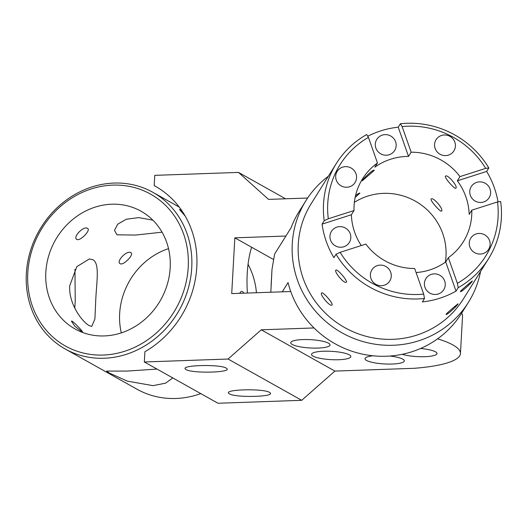 <?xml version="1.0" encoding="UTF-8"?>
<svg xmlns="http://www.w3.org/2000/svg" width="527" height="527" viewBox="0 0 527 527"><rect width="100%" height="100%" fill="white"/><g stroke="black" fill="none" stroke-linecap="round" stroke-linejoin="round"><path stroke-width="0.79" d="M374.13 170.504L362.266 180.814C361.338 180.544 373.445 168.699 374.183 170.247L374.13 170.504M472.245 281.187C471.639 282.92 460.809 292.709 460.414 291.53C459.603 291.398 472.614 280.575 472.33 280.97L472.245 281.187M355.547 195.609C358.05 193.719 359.5 192.882 359.888 193.099L355.132 197.487M457.95 304.039C457.344 305.772 446.514 315.561 446.119 314.382C445.308 314.25 458.319 303.427 458.035 303.822L457.95 304.039M445.355 262.183A59.393 57.667 32 0 0 367.662 196.116A59.393 57.667 32 0 0 354.368 202.342M416.093 272.558A59.393 57.667 32 0 0 445.723 261.919L448.352 257.716A59.393 57.667 32 0 0 463.266 241.847A59.393 57.667 32 0 0 471.797 210.161L469.168 214.364A59.393 57.667 32 0 0 457.337 180.814L459.972 176.604A59.393 57.667 32 0 0 411.159 152.191L408.524 156.4A59.393 57.667 32 0 0 390.764 159.187A59.393 57.667 32 0 0 374.835 167.184L377.47 162.981A59.393 57.667 32 0 0 362.556 178.851A59.393 57.667 32 0 0 354.025 210.536L351.397 214.739A59.393 57.667 32 0 0 361.285 245.549M340.132 252.328L365.857 244.087A59.393 57.667 32 0 0 414.663 268.5L423.695 294.119A85.987 83.483 -148 0 1 340.132 252.328L336.042 254.251A89.768 87.153 32 0 0 424.485 298.486L423.695 294.119M455.954 188.139L455.868 188.238C454.9 189.687 443.714 177.006 445.499 176.15C447.403 173.884 457.93 186.176 455.954 188.139M441.659 210.991L441.573 211.09C440.605 212.539 429.419 199.858 431.205 199.002C433.108 196.736 443.635 209.028 441.659 210.991M367.747 136.249A89.768 87.153 -148 0 1 380.784 130.874A89.768 87.153 -148 0 1 398.228 127.185L400.375 123.746L402.127 126.579L411.159 152.191M402.127 126.579A85.987 83.483 -148 0 1 485.69 168.37L488.819 167.981A89.768 87.153 32 0 0 400.375 123.746M488.819 167.981L486.671 171.42A89.768 87.153 -148 0 1 498.015 201.861M458.174 287.696A89.768 87.153 32 0 0 488.536 258.717A89.768 87.153 32 0 0 500.65 201.538L497.514 201.927A85.987 83.483 -148 0 1 457.383 283.328L458.174 287.696L456.026 291.135A89.768 87.153 -148 0 1 422.338 301.925L424.485 298.486M336.042 254.251L333.894 257.69A89.768 87.153 -148 0 1 322.063 224.133L324.21 220.694L328.308 218.771A85.987 83.483 -148 0 1 368.439 137.363L366.687 134.537A89.768 87.153 32 0 0 336.325 163.508A89.768 87.153 32 0 0 324.21 220.694M336.325 163.508L311.075 203.877A89.768 87.153 32 0 0 340.962 325.37A89.768 87.153 32 0 0 463.286 299.086L488.536 258.717M346.397 282.083L346.311 282.189C344.474 284.382 333.617 271.418 335.943 270.094C337.043 268.52 347.728 280.674 346.397 282.083M332.102 304.942L332.017 305.041C330.179 307.234 319.322 294.27 321.648 292.953C322.748 291.372 333.433 303.526 332.102 304.942M341.608 186.117A10.527 10.224 -148 0 1 337.201 171.361A10.527 10.224 -148 0 1 351.549 168.278A10.527 10.224 -148 0 1 355.053 182.526A10.527 10.224 -148 0 1 341.608 186.117M375.883 148.08A10.527 10.224 -148 0 1 391.159 136.262A10.527 10.224 -148 0 1 384.651 155.149A10.527 10.224 -148 0 1 375.883 148.08M435.572 140.577A10.527 10.224 -148 0 1 450.407 136.618A10.527 10.224 -148 0 1 453.912 150.867A10.527 10.224 -148 0 1 440.005 154.213A10.527 10.224 -148 0 1 435.572 140.577M476.724 182.355A10.527 10.224 -148 0 1 489.109 197.75A10.527 10.224 -148 0 1 474.761 200.833A10.527 10.224 -148 0 1 476.724 182.355M484.214 234.581A10.527 10.224 -148 0 1 488.621 249.337A10.527 10.224 -148 0 1 474.274 252.42A10.527 10.224 -148 0 1 470.769 238.164A10.527 10.224 -148 0 1 484.214 234.581M444.676 281.023A10.527 10.224 -148 0 1 429.406 292.841A10.527 10.224 -148 0 1 435.908 273.954A10.527 10.224 -148 0 1 444.676 281.023M390.25 280.12A10.527 10.224 -148 0 1 375.415 284.073A10.527 10.224 -148 0 1 371.91 269.824A10.527 10.224 -148 0 1 385.817 266.478A10.527 10.224 -148 0 1 390.25 280.12M343.835 246.755A10.527 10.224 -148 0 1 331.45 231.353A10.527 10.224 -148 0 1 345.798 228.27A10.527 10.224 -148 0 1 343.835 246.755M448.352 257.716L457.383 283.328M445.723 261.919L456.026 291.135M398.228 127.185L408.524 156.4M377.47 162.981L368.439 137.363M328.308 218.771L354.025 210.536M459.972 176.604L485.69 168.37M497.514 201.927L471.797 210.161M486.671 171.42L457.337 180.814M351.397 214.739L322.063 224.133M130.834 252.657C127 249.864 115.703 261.524 120.143 263.711C123.371 265.865 134.708 254.159 130.828 252.657L131.17 252.92M119.688 263.302L120.143 263.711M87.508 228.382C83.681 225.589 72.39 237.216 76.81 239.436L76.336 238.988M76.83 239.416C80.058 241.557 91.362 229.904 87.522 228.369L87.745 228.527M181.914 210.807L179.443 209.436L185.24 216.136M72.252 321.266L71.382 321.121L74.827 326.239L81.751 331.608M89.228 325.594L91.751 326.404L94.893 319.072L95.736 300.238C96.507 282.347 99.992 263.493 92.91 259.712M74.953 269.284L75.223 300.963L74.768 308.209M168.528 248.645A67.496 60.559 -60.7 0 0 119.655 313.644A67.496 60.559 -60.7 0 0 121.315 332.886M157 369.078L127.027 371.08L106.625 371.1L109.293 373.037L127.396 381.14L153.021 385.652L165.557 383.175L172.823 377.945M117.02 234.818L135.762 235.055L162.046 232.176M152.856 220.167L138.759 217.605L126.282 219.239L117.705 224.199L114.497 230.365L116.994 234.825M92.91 259.732L89.373 258.961L76.843 266.616L69.742 285.674C68.391 303.585 82.126 321.832 89.228 325.614M72.245 321.259C75.499 323.486 85.512 334.395 81.738 331.595L82.475 331.858M200.78 393.616A89.768 80.545 119.3 0 1 136.908 389.176L65.157 348.966A89.768 80.545 119.3 0 1 26.35 273.572A89.768 80.545 119.3 0 1 152.935 192.355A89.768 80.545 119.3 0 1 191.742 267.749A89.768 80.545 119.3 0 1 65.157 348.966M45.829 272.268A67.496 60.559 -60.7 0 0 75.012 328.953A67.496 60.559 -60.7 0 0 170.181 267.887A67.496 60.559 -60.7 0 0 141.005 211.202A67.496 60.559 -60.7 0 0 45.829 272.268M27.799 272.907A87.067 78.121 -60.7 0 0 103.259 355.046A87.067 78.121 -60.7 0 0 188.218 267.255A87.067 78.121 -60.7 0 0 112.758 185.115A87.067 78.121 -60.7 0 0 27.799 272.907M282.261 291.82L288.045 282.584A95.842 93.048 32 0 0 365.975 354.809A95.842 93.048 32 0 0 461.573 313.275L468.437 302.307A95.842 93.048 -148 0 1 359.052 340.35A95.842 93.048 -148 0 1 292.261 243.83A95.842 93.048 -148 0 1 305.93 200.655A95.842 93.048 -148 0 1 328.367 176.242M305.93 200.655L299.066 211.623A95.842 93.048 32 0 0 291.115 227.69L274.607 254.073A96.125 20.316 3.2 0 1 274.607 254.073L271.991 269.468L270.832 292.221M480.571 271.451A95.842 93.048 -148 0 1 468.437 302.307M389.796 356.041A19.683 4.163 3.2 0 1 404.314 360.89A19.683 4.163 3.2 0 1 388.412 364.078A19.683 4.163 3.2 0 1 366.528 360.428A19.683 4.163 3.2 0 1 365.007 358.689A19.683 4.163 3.2 0 1 373.109 355.804M292.254 344.46A19.683 4.163 3.2 0 1 290.733 342.728A19.683 4.163 3.2 0 1 310.62 339.671A19.683 4.163 3.2 0 1 330.047 344.921A19.683 4.163 3.2 0 1 314.145 348.116A19.683 4.163 3.2 0 1 292.254 344.46M313.051 356.12A19.683 4.163 3.2 0 1 311.529 354.381A19.683 4.163 3.2 0 1 331.417 351.325A19.683 4.163 3.2 0 1 350.844 356.575A19.683 4.163 3.2 0 1 334.941 359.77A19.683 4.163 3.2 0 1 313.051 356.12M420.546 348.505A19.683 4.163 3.2 0 1 436.995 353.545A19.683 4.163 3.2 0 1 423.925 356.72A19.683 4.163 3.2 0 1 402.246 354.309M437.581 338.835A96.737 20.448 3.2 0 1 460.453 353.531A96.737 20.448 3.2 0 1 414.242 368.294L334.902 371.087L261.247 329.81L314.033 327.952M307.643 198.02L268.539 199.397L238.494 172.408L285.581 198.798M285.891 236.037L234.838 237.835L273.243 259.363M461.659 313.143A96.737 20.448 3.2 0 1 462.541 316.213L460.453 353.531M290.746 291.523L231.722 293.605L234.838 237.835M334.902 371.087L301.714 400.309L228.059 359.032L261.247 329.81M226.235 368.123L226.86 368.59C231.676 372.648 192.105 373.571 186.018 369.539L185.392 369.078C180.577 365.013 220.148 364.098 226.235 368.123M269.554 392.404L270.186 392.872C274.995 396.93 235.431 397.852 229.344 393.821L228.718 393.359C223.903 389.295 263.467 388.373 269.554 392.404M238.494 172.408L154.76 175.359L154.187 185.59A96.289 86.395 119.3 0 1 155.169 186.13A96.289 86.395 119.3 0 1 196.762 267.611A96.289 86.395 119.3 0 1 144.899 351.746L144.326 361.977L228.059 359.032M144.326 361.977L217.98 403.254L301.714 400.309M256.432 292.729C255.575 282.683 252.782 273.197 248.059 264.271M156.144 186.683L154.187 185.59M239.772 293.322A7.964 3.09 -92 0 1 241.689 291.398A7.964 3.09 -92 0 1 242.4 291.583A7.964 3.09 -92 0 1 243.731 293.177M247.413 293.052A59.393 23.023 -92 0 1 251.61 247.235M179.252 207.104L152.935 192.355M271.991 269.468L271.082 285.654"/></g></svg>

